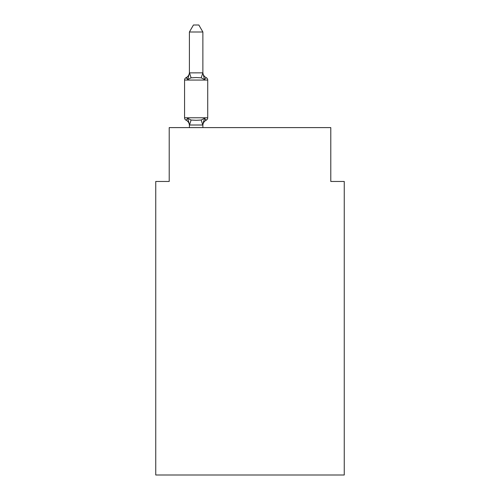 <?xml version="1.0" encoding="UTF-8"?>
<svg xmlns="http://www.w3.org/2000/svg" width="500" height="500" viewBox="0 0 500 500"><rect width="100%" height="100%" fill="white"/><g stroke="black" fill="none" stroke-linecap="round" stroke-linejoin="round"><path stroke-width="0.75" d="M344.256 475L344.256 181.462L330.788 181.462L330.788 127.606L169.213 127.606L169.213 181.462L155.744 181.462L155.744 475L344.256 475M189.406 32L193.45 25L198.831 25L202.875 32L189.406 32L189.406 73.119L187.725 79.544L186.075 77.65A2.694 2.694 0 0 0 184.562 80.069A2.694 2.694 0 0 1 186.075 77.65L186.844 78.019L186.075 77.65A2.694 2.694 0 0 0 184.562 80.069L184.562 117.775L207.719 117.775L207.719 80.069A2.694 2.694 0 0 0 206.206 77.65L204.556 79.544L206.206 77.65L204.556 79.544L206.206 77.65L204.556 79.544L206.206 77.65L204.556 79.544L206.206 77.65L204.556 79.544L206.206 77.65L204.556 79.544L206.206 77.65L204.556 79.544L206.206 77.65L204.556 79.544L206.206 77.65L204.556 79.544L206.206 77.65L204.556 79.544L206.206 77.65L204.556 79.544L206.206 77.65L204.556 79.544L206.206 77.65L204.556 79.544L206.206 77.65L204.556 79.544L206.206 77.65L204.556 79.544L206.206 77.65L204.556 79.544L206.206 77.65L204.556 79.544L206.206 77.65L204.556 79.544L206.206 77.65L204.556 79.544L206.206 77.65L204.556 79.544L206.206 77.65L204.556 79.544L206.206 77.65L204.556 79.544L206.206 77.65L204.556 79.544L206.206 77.65L204.556 79.544L206.206 77.65L204.556 79.544L206.206 77.65L204.556 79.544L206.206 77.65L204.556 79.544L206.206 77.65L204.556 79.544L206.206 77.65L204.556 79.544L206.206 77.65L204.556 79.544L206.206 77.65L204.556 79.544L206.206 77.65L204.556 79.544L206.206 77.65L204.556 79.544L206.206 77.65L204.556 79.544L206.206 77.65L204.556 79.544L206.206 77.65L204.556 79.544L206.206 77.65L204.556 79.544L206.206 77.65L204.556 79.544L206.206 77.65L204.556 79.544L206.206 77.65L204.556 79.544L206.206 77.65L204.556 79.544L206.206 77.65L204.556 79.544L206.206 77.65L204.556 79.544L206.206 77.65L204.556 79.544L206.206 77.65L204.556 79.544L206.206 77.65L204.556 79.544L206.206 77.65L204.556 79.544L206.206 77.65L204.556 79.544L206.206 77.65L204.556 79.544L206.206 77.65L204.556 79.544L206.206 77.65L204.556 79.544L201.194 77.812L196.137 77.544L191.088 77.812L187.725 79.544L186.075 77.65A2.694 2.694 0 0 0 184.562 80.069A2.694 2.694 0 0 1 186.075 77.65L186.844 78.019L186.075 77.65A2.694 2.694 0 0 0 184.562 80.069A2.694 2.694 0 0 1 186.075 77.65L186.844 78.019L186.075 77.65A2.694 2.694 0 0 0 184.562 80.069A2.694 2.694 0 0 1 186.075 77.65L186.844 78.019L186.075 77.65A2.694 2.694 0 0 0 184.562 80.069A2.694 2.694 0 0 1 186.075 77.65L186.844 78.019L186.075 77.65A2.694 2.694 0 0 0 184.562 80.069A2.694 2.694 0 0 1 186.075 77.65L186.844 78.019L186.075 77.65A2.694 2.694 0 0 0 184.562 80.069A2.694 2.694 0 0 1 186.075 77.65L186.844 78.019L186.075 77.65A2.694 2.694 0 0 0 184.562 80.069A2.694 2.694 0 0 1 186.075 77.65L186.844 78.019L186.075 77.65A2.694 2.694 0 0 0 184.562 80.069A2.694 2.694 0 0 1 186.075 77.65L186.844 78.019L186.075 77.65A2.694 2.694 0 0 0 184.562 80.069A2.694 2.694 0 0 1 186.075 77.65L186.844 78.019L186.075 77.65A2.694 2.694 0 0 0 184.562 80.069A2.694 2.694 0 0 1 186.075 77.65L186.844 78.019L186.075 77.65A2.694 2.694 0 0 0 184.562 80.069A2.694 2.694 0 0 1 186.075 77.65L186.844 78.019L186.075 77.65A2.694 2.694 0 0 0 184.562 80.069A2.694 2.694 0 0 1 186.075 77.65L186.844 78.019L186.075 77.65A2.694 2.694 0 0 0 184.562 80.069A2.694 2.694 0 0 1 186.075 77.65L186.844 78.019L186.075 77.65A2.694 2.694 0 0 0 184.562 80.069A2.694 2.694 0 0 1 186.075 77.65L186.844 78.019L186.075 77.65A2.694 2.694 0 0 0 184.562 80.069A2.694 2.694 0 0 1 186.075 77.65L186.844 78.019L186.075 77.65A2.694 2.694 0 0 0 184.562 80.069A2.694 2.694 0 0 1 186.075 77.65L186.844 78.019L186.075 77.65A2.694 2.694 0 0 0 184.562 80.069A2.694 2.694 0 0 1 186.075 77.65L186.844 78.019L186.075 77.65A2.694 2.694 0 0 0 184.562 80.069A2.694 2.694 0 0 1 186.075 77.65L186.844 78.019L186.075 77.65A2.694 2.694 0 0 0 184.562 80.069A2.694 2.694 0 0 1 186.075 77.65L186.844 78.019L186.075 77.65A2.694 2.694 0 0 0 184.562 80.069A2.694 2.694 0 0 1 186.075 77.65L186.844 78.019L186.075 77.65A2.694 2.694 0 0 0 184.562 80.069A2.694 2.694 0 0 1 186.075 77.65L186.844 78.019L186.075 77.65A2.694 2.694 0 0 0 184.562 80.069A2.694 2.694 0 0 1 186.075 77.65L186.844 78.019L186.075 77.65A2.694 2.694 0 0 0 184.562 80.069A2.694 2.694 0 0 1 186.075 77.65L186.844 78.019L186.075 77.65A2.694 2.694 0 0 0 184.562 80.069A2.694 2.694 0 0 1 186.075 77.65L186.844 78.019L186.075 77.65A2.694 2.694 0 0 0 184.562 80.069L207.719 80.069M202.875 32L202.875 73.119L204.556 79.544M189.406 125.525A5.925 5.925 0 0 0 186.075 120.194L187.725 118.3L186.075 120.194L187.725 118.3L186.075 120.194L187.725 118.3L186.075 120.194L187.725 118.3L186.075 120.194L187.725 118.3L186.075 120.194L187.725 118.3L186.075 120.194L187.725 118.3L186.075 120.194L187.725 118.3L191.088 120.031L196.137 120.3L201.194 120.031L204.556 118.3L206.206 120.194L204.556 118.3L202.763 125.006L189.519 125.006L187.725 118.3L186.075 120.194A2.694 2.694 0 0 1 184.562 117.775M202.875 125.525A5.925 5.925 0 0 1 206.206 120.194L204.556 118.3L206.206 120.194L204.556 118.3L206.206 120.194L204.556 118.3L206.206 120.194L204.556 118.3L206.206 120.194L204.556 118.3L206.206 120.194L204.556 118.3L206.206 120.194L204.556 118.3L206.206 120.194L204.556 118.3L206.206 120.194L204.556 118.3L206.206 120.194L204.556 118.3L206.206 120.194L204.556 118.3L206.206 120.194L204.556 118.3L206.206 120.194L204.556 118.3L206.206 120.194L204.556 118.3L206.206 120.194L204.556 118.3L206.206 120.194L204.556 118.3L206.206 120.194L204.556 118.3L206.206 120.194L204.556 118.3L206.206 120.194L204.556 118.3L206.206 120.194L204.556 118.3L206.206 120.194L204.556 118.3L206.206 120.194L204.556 118.3L206.206 120.194L204.556 118.3L206.206 120.194L204.556 118.3L206.206 120.194L204.556 118.3L206.206 120.194L205.438 119.825L206.206 120.194A2.694 2.694 0 0 0 207.719 117.775M202.875 124.725L203.506 121.556M202.875 72.875L201.194 77.812M189.406 72.875L202.763 72.844M202.875 127.606L202.875 124.969M189.406 127.606L189.406 124.969M186.075 77.65A5.925 5.925 0 0 0 189.406 72.325M202.875 72.325A5.925 5.925 0 0 0 206.206 77.65M191.088 120.031L189.519 125.006M201.194 120.031L202.763 125.006M189.519 72.844L191.088 77.812"/></g></svg>
